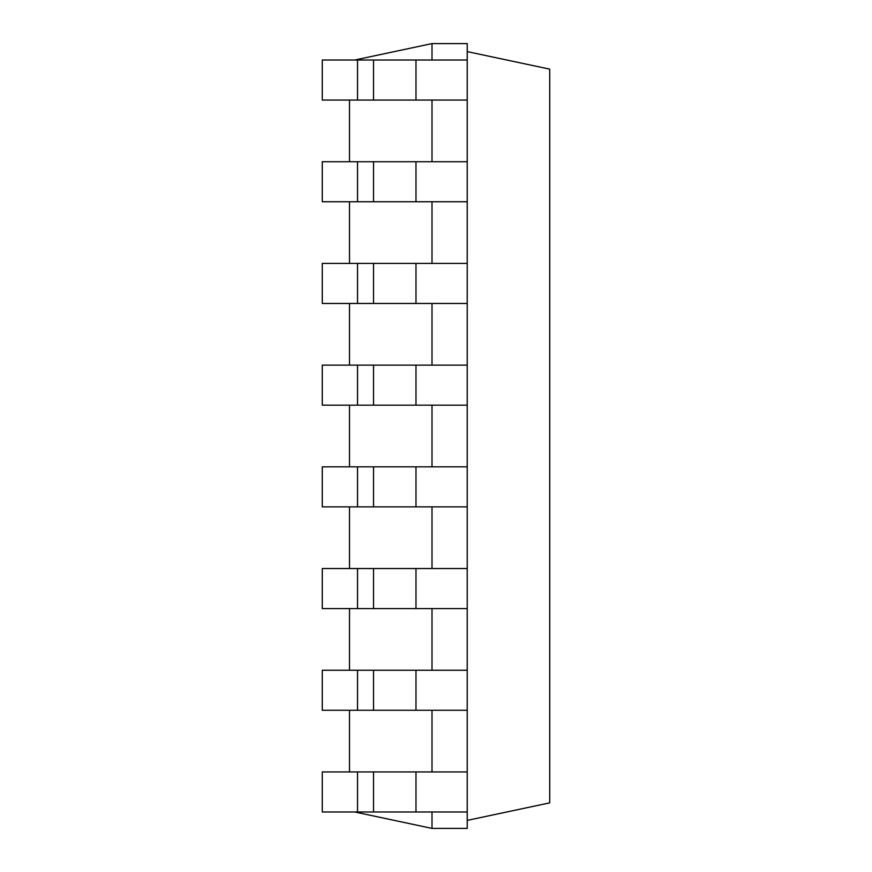 <?xml version="1.0" encoding="UTF-8"?>
<svg xmlns="http://www.w3.org/2000/svg" width="872" height="872" viewBox="0 0 872 872"><rect width="100%" height="100%" fill="white"/><g stroke="black" fill="none" stroke-linecap="round" stroke-linejoin="round"><path stroke-width="1.31" d="M357.52 811.985L357.52 771.938L322.28 771.938L322.28 811.985L467.228 811.985L467.228 828.4L432 828.4L354.762 811.985M357.52 771.938L467.228 771.938L467.228 811.985M349.509 100.062L349.509 161.723M349.509 201.759L349.509 263.42M349.509 303.467L349.509 365.128M349.509 405.164L349.509 466.836M349.509 506.872L349.509 568.533M349.509 608.58L349.509 670.241M349.509 710.277L349.509 771.938M432 811.985L432 828.4M432 710.277L432 771.938M432 608.58L432 670.241M432 506.872L432 568.533M432 405.164L432 466.836M432 303.467L432 365.128M432 201.759L432 263.42M432 100.062L432 161.723M354.762 60.015L432 43.6L432 60.015M357.52 710.277L357.52 670.241L322.28 670.241L322.28 710.277L467.228 710.277L467.228 771.938M432 43.6L467.228 43.6L467.228 60.015L322.28 60.015L322.28 100.062L467.228 100.062L467.228 161.723L322.28 161.723L322.28 201.759L467.228 201.759L467.228 263.42L322.28 263.42L322.28 303.467L467.228 303.467L467.228 365.128L322.28 365.128L322.28 405.164L467.228 405.164L467.228 466.836L322.28 466.836L322.28 506.872L467.228 506.872L467.228 568.533L322.28 568.533L322.28 608.58L467.228 608.58L467.228 670.241L357.52 670.241M467.228 820.389L549.72 802.861L549.72 69.139L467.228 51.612M467.228 100.062L467.228 60.015M467.228 201.759L467.228 161.723M467.228 303.467L467.228 263.42M467.228 710.277L467.228 670.241M467.228 405.164L467.228 365.128M467.228 608.58L467.228 568.533M467.228 506.872L467.228 466.836M357.52 100.062L357.52 60.015M357.52 201.759L357.52 161.723M357.52 303.467L357.52 263.42M357.52 608.58L357.52 568.533M357.52 405.164L357.52 365.128M357.52 506.872L357.52 466.836M415.977 811.985L415.977 771.938M373.532 811.985L373.532 771.938M415.977 710.277L415.977 670.241M373.532 710.277L373.532 670.241M415.977 100.062L415.977 60.015M373.532 100.062L373.532 60.015M415.977 201.759L415.977 161.723M373.532 201.759L373.532 161.723M415.977 303.467L415.977 263.42M373.532 303.467L373.532 263.42M415.977 608.58L415.977 568.533M373.532 608.58L373.532 568.533M415.977 405.164L415.977 365.128M373.532 405.164L373.532 365.128M415.977 506.872L415.977 466.836M373.532 506.872L373.532 466.836"/></g></svg>
